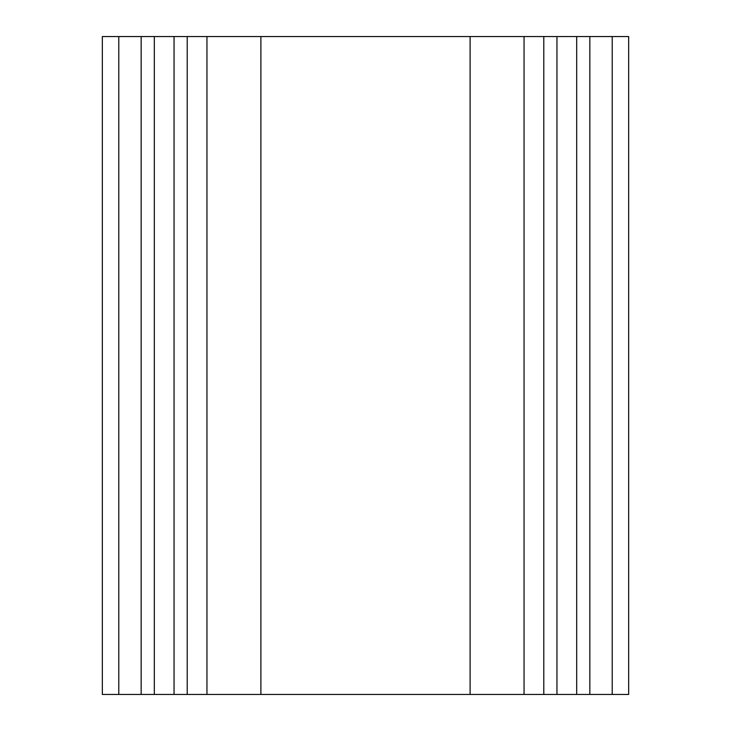 <?xml version="1.0" encoding="UTF-8"?>
<svg xmlns="http://www.w3.org/2000/svg" width="731" height="731" viewBox="0 0 731 731"><rect width="100%" height="100%" fill="white"/><g stroke="black" fill="none" stroke-linecap="round" stroke-linejoin="round"><path stroke-width="1.1" d="M260.894 694.45L260.894 36.55L470.106 36.55L470.106 694.45L102.34 694.45L102.34 36.55L141.156 36.55L141.156 694.45M612.212 36.55L612.212 694.45L628.66 694.45L628.66 36.55L470.106 36.55M260.894 36.55L141.156 36.55M612.212 694.45L470.106 694.45M524.054 36.55L524.054 694.45M543.791 36.55L543.791 694.45M556.949 694.45L556.949 36.55M576.686 36.55L576.686 694.45M589.844 694.45L589.844 36.55M154.314 694.45L154.314 36.55M174.051 36.55L174.051 694.45M187.209 694.45L187.209 36.55M206.946 36.55L206.946 694.45M118.787 694.45L118.787 36.55"/></g></svg>
